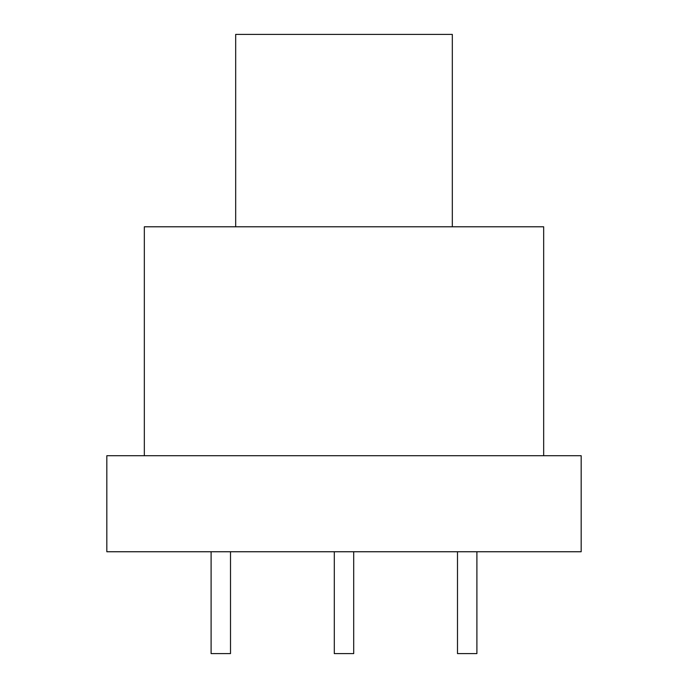 <?xml version="1.0" encoding="UTF-8"?>
<svg xmlns="http://www.w3.org/2000/svg" width="688" height="688" viewBox="0 0 688 688"><rect width="100%" height="100%" fill="white"/><g stroke="black" fill="none" stroke-linecap="round" stroke-linejoin="round"><path stroke-width="1.03" d="M353.701 551.75L353.701 653.6L334.299 653.6L334.299 551.75M230.506 551.75L230.506 653.6L211.104 653.6L211.104 551.75M452.317 226.791L452.317 34.4L235.683 34.4L235.683 226.791M144.334 455.714L144.334 226.791L543.666 226.791L543.666 455.714M581.171 455.714L581.171 551.75L106.829 551.75L106.829 455.714L581.171 455.714M476.896 551.75L476.896 653.6L457.494 653.6L457.494 551.75"/></g></svg>
